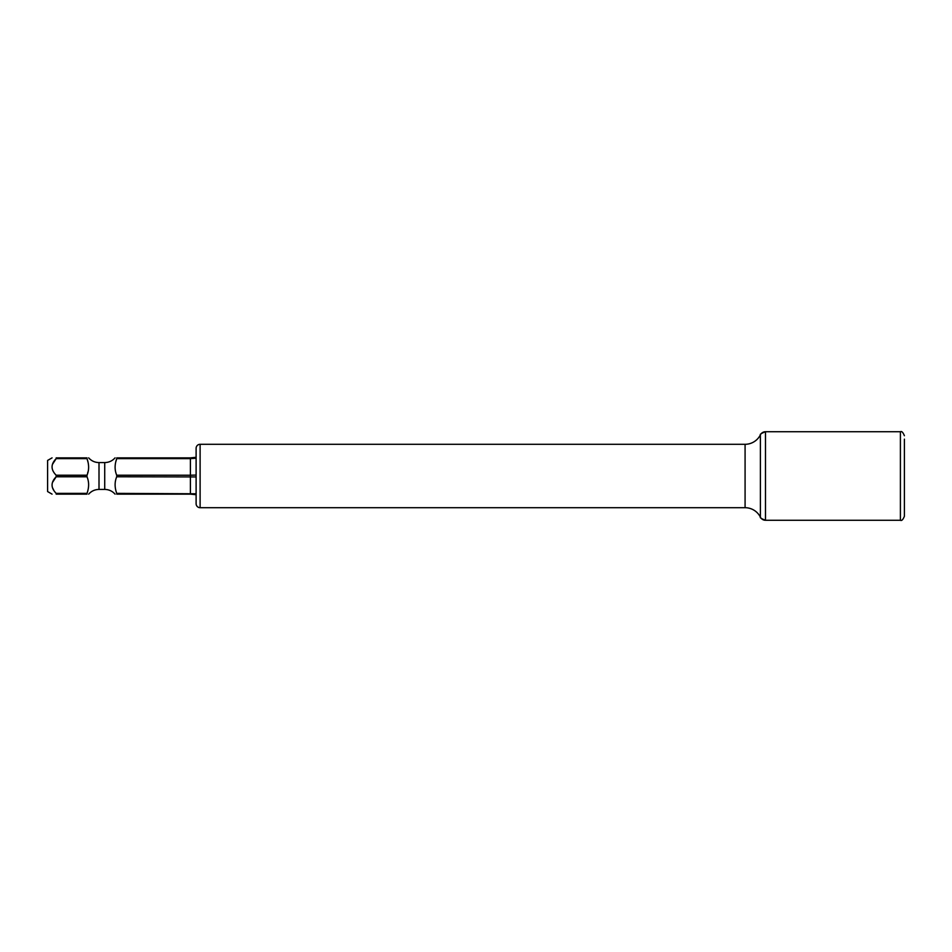 <?xml version="1.0" encoding="UTF-8"?>
<svg xmlns="http://www.w3.org/2000/svg" width="952" height="952" viewBox="0 0 952 952"><rect width="100%" height="100%" fill="white"/><g stroke="black" fill="none" stroke-linecap="round" stroke-linejoin="round"><path stroke-width="1.43" d="M196.112 458.221L190.4 458.638L190.4 457.864L196.112 457.293M196.112 476.94L116.727 476.773L116.727 475.226C114.573 470.133 114.573 464.612 116.727 458.638L116.727 457.864C114.597 457.864 114.597 457.864 116.727 457.864L190.4 457.864M196.112 494.707L190.4 494.136L190.4 475.226L196.112 475.06M116.727 476.773C114.573 481.867 114.573 487.388 116.727 493.362L196.112 493.779M116.727 475.226L190.4 475.226L190.4 458.638L116.727 458.638L115.87 461.565M52.491 464.314L56.168 458.638C50.706 464.159 50.706 469.681 56.168 475.226L87.001 475.226C89.155 470.133 89.155 464.612 87.001 458.638L56.168 458.638L56.168 457.864C50.706 457.864 50.706 457.864 56.168 457.864L87.001 457.864C89.131 457.864 89.131 457.864 87.001 457.864L87.001 458.638M190.4 494.136L116.727 494.136C114.597 494.136 114.597 494.136 116.727 494.136L116.727 493.362M87.001 493.362L56.168 493.362L56.168 494.136C50.706 494.136 50.706 494.136 56.168 494.136L87.001 494.136C89.131 494.136 89.131 494.136 87.001 494.136L87.001 493.362C89.155 487.388 89.155 481.855 87.001 476.773L87.001 475.226M87.013 458.662L87.846 461.53M87.941 471.966L87.667 472.954M87.001 476.773L56.168 476.773L56.168 475.226M52.491 482.45L56.168 476.773C50.706 482.295 50.706 487.817 56.168 493.362M52.062 457.864L47.6 460.435L47.6 491.565L52.062 494.136M53.859 490.47L52.491 487.686M904.4 439.158L904.4 516.27L904.4 439.158M200.11 507.702A3.998 3.998 180 0 1 196.112 503.703L196.112 448.297A3.998 3.998 0 0 1 200.11 444.298L745.083 444.298A17.136 17.136 0 0 0 760.386 434.874L760.386 517.126C759.744 517.674 761.445 518.721 765.491 520.268A5.712 5.712 180 0 1 760.386 517.126A17.136 17.136 180 0 0 745.083 507.702L200.11 507.702L200.11 444.298M900.402 520.268L900.402 431.732L765.491 431.732A5.712 5.712 0 0 0 760.386 434.874C759.72 434.35 761.422 433.303 765.491 431.732L765.491 520.268L900.402 520.268C901.663 521.018 902.996 519.685 904.4 516.27M115.061 457.864C112.3 460.935 108.849 462.493 104.72 462.577L104.72 489.423C108.849 489.495 112.3 491.065 115.061 494.136M88.667 494.136C91.428 491.065 94.879 489.507 99.008 489.423L99.008 462.577L104.72 462.577M745.083 444.298L745.083 507.702M99.008 489.423L104.72 489.423M99.008 462.577C94.879 462.505 91.428 460.935 88.667 457.864M900.402 431.732C901.663 430.982 902.996 432.315 904.4 435.73"/></g></svg>
